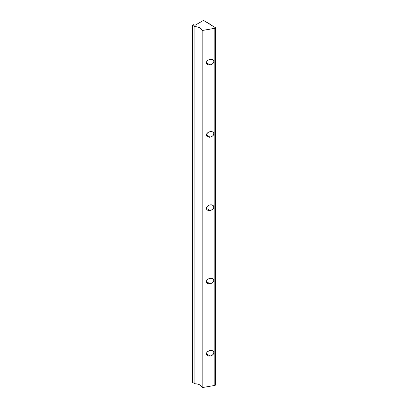 <?xml version="1.0" encoding="UTF-8"?>
<svg xmlns="http://www.w3.org/2000/svg" width="408" height="408" viewBox="0 0 408 408"><rect width="100%" height="100%" fill="white"/><g stroke="black" fill="none" stroke-linecap="round" stroke-linejoin="round"><path stroke-width="0.61" d="M210.13 64.923L206.382 62.761L206.667 61.639L207.478 60.588L209.396 59.492L210.859 59.242L212.782 59.68L213.593 60.45L213.879 61.475L213.593 62.597L212.211 64.097L210.859 64.745L208.697 64.959L207.478 64.556L206.667 63.786L206.382 62.761L210.13 64.923L208.049 64.811L207.014 64.209L206.382 62.761L206.667 61.639L207.478 60.588L209.396 59.492L211.563 59.282L213.246 60.027L213.879 61.475L213.246 63.143L212.211 64.097L210.13 64.923M210.13 137.185L206.382 135.023L206.667 133.895L208.697 132.029L210.859 131.498L212.211 131.687L213.246 132.284L213.879 133.737L212.782 135.91L210.859 137.006L209.396 137.256L207.478 136.818L206.667 136.048L206.382 135.023L210.13 137.185L208.049 137.068L207.014 136.471L206.382 135.023L206.667 133.895L208.049 132.401L210.13 131.57L212.211 131.687L213.246 132.284L213.879 133.737L213.246 135.405L211.563 136.726L210.13 137.185M210.13 210.497L206.382 208.33L206.667 207.208L207.478 206.162L209.396 205.061L210.859 204.811L212.782 205.25L213.593 206.025L213.879 207.05L213.593 208.172L212.782 209.222L210.859 210.319L209.396 210.569L207.478 210.13L206.667 209.355L206.382 208.33L210.13 210.497L208.049 210.38L207.014 209.783L206.382 208.33L206.667 207.208L207.478 206.162L209.396 205.061L211.563 204.852L213.246 205.596L213.879 207.05L213.246 208.718L211.563 210.038L210.13 210.497M210.13 283.81L206.382 281.642L206.667 280.52L207.478 279.47L209.396 278.373L210.859 278.123L212.782 278.562L213.593 279.337L213.879 280.362L213.593 281.484L212.782 282.535L210.859 283.631L209.396 283.881L207.478 283.443L206.667 282.668L206.382 281.642L210.13 283.81L208.049 283.693L207.014 283.096L206.382 281.642L206.667 280.52L207.478 279.47L209.396 278.373L211.563 278.164L213.246 278.909L213.807 279.827L213.593 281.484L212.211 282.979L210.13 283.81M210.13 356.067L206.382 353.904L206.667 352.782L207.478 351.732L209.396 350.635L211.563 350.421L212.782 350.824L213.593 351.594L213.879 352.619L213.593 353.741L212.211 355.24L210.859 355.888L208.697 356.102L207.478 355.7L206.667 354.929L206.382 353.904L210.13 356.067L208.697 356.102L207.014 355.353L206.382 353.904L206.667 352.782L207.478 351.732L209.396 350.635L211.563 350.421L213.246 351.171L213.879 352.619L213.246 354.287L212.211 355.24L210.13 356.067M215.45 27.861L215.45 384.953L214.838 385.427L202.159 387.6L201.409 386.116L199.798 384.887L197.533 384.066L194.907 383.765L192.55 382.403L192.55 25.311L192.55 382.403L194.907 383.765L194.907 26.673A7.41 4.279 180 0 1 202.159 30.513L202.159 387.6L214.838 385.427L214.838 28.341L202.159 30.513L202.159 387.6A7.41 4.279 0 0 0 194.907 383.765L194.907 26.673L192.55 25.311L193.759 24.613L194.983 25.311L203.485 20.4L215.2 27.515A0.857 0.495 180 0 1 215.45 27.861A0.857 0.495 180 0 1 214.838 28.341L214.838 385.427A0.857 0.495 0 0 0 215.45 384.953L215.2 384.601M210.778 24.608L203.485 20.4L194.983 25.311L193.759 24.613L192.55 25.311L194.907 26.673L197.533 26.979L199.798 27.8L201.409 29.029L202.159 30.513L215.21 28.208L215.337 27.616L210.472 24.786L210.778 24.608"/></g></svg>
